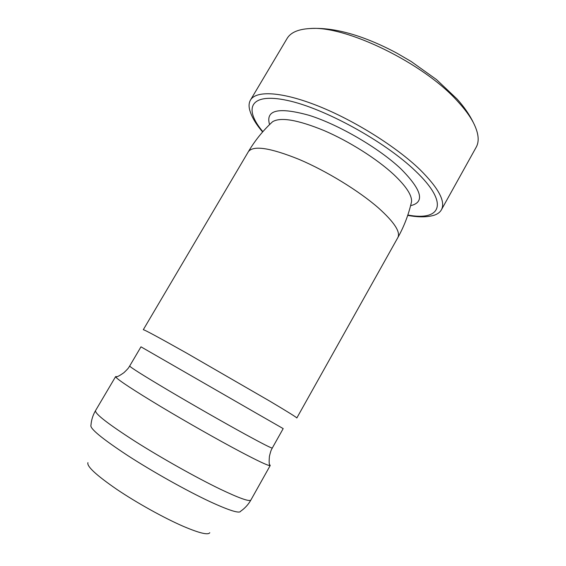 <?xml version="1.0" encoding="UTF-8"?>
<svg xmlns="http://www.w3.org/2000/svg" width="566" height="566" viewBox="0 0 566 566"><rect width="100%" height="100%" fill="white"/><g stroke="black" fill="none" stroke-linecap="round" stroke-linejoin="round"><path stroke-width="0.85" d="M248.375 151.681L143.297 329.709C144.401 329.681 158.784 337.449 186.447 353L269.522 400.983C287.754 411.829 296.853 417.496 296.825 417.991L397.827 237.621C400.707 232.039 394.297 222.19 378.597 208.076C359.198 191.067 326.667 171.095 299.089 159.393C270.187 147.754 253.285 145.186 248.375 151.681C254.948 140.559 263.006 130.59 272.536 121.761C280.51 116.872 297.659 119.794 324 130.534C349.024 141.252 376.871 158.869 393.688 174.477C406.112 186.235 412.062 195.305 411.539 201.694L411.114 203.541M117.112 376.687L115.627 376.588L115.846 377.175C118.846 380.508 133.774 390.285 160.631 406.501C186.49 422.01 218.717 440.27 240.727 451.901C257.268 460.618 266.897 465.174 269.607 465.592L270.23 465.485L269.395 464.254M262.624 131.949C256.518 124.888 252.401 118.181 250.271 111.835C248.623 107.108 248.686 103.189 250.469 100.069C256.016 90.348 281.726 91.515 317.95 105.92C354.111 120.275 396.115 146.615 419.908 169.552C438.65 188.181 445.81 201.616 441.381 209.852C439.584 212.958 436.23 214.988 431.313 215.936C424.755 217.294 416.894 217.111 407.718 215.384M250.469 100.069L287.075 38.509C290.577 32.559 298.119 29.241 309.68 28.562C345.338 25.109 424.21 63.364 458.036 101.76C464.884 109.217 470.006 116.2 473.402 122.702C478.631 133.045 479.558 141.224 476.176 147.245L441.381 209.852M269.579 124.57C265.27 109.903 278.486 106.832 309.227 115.351C338.992 124.746 379.036 148.143 400.926 168.873C421.939 190.091 425.158 202.352 410.591 205.656M257.106 413.661L283.191 428.603L272.303 448.01C271.793 448.442 262.822 443.893 245.375 434.37C224.15 422.738 192.567 404.697 168.18 390.264C142.901 375.237 130.074 367.15 129.685 366.004L140.984 346.831L257.106 413.661M250.901 499.997C248.34 504.532 244.922 508.268 240.656 511.218C239.595 513.758 229.343 510.56 209.915 501.618C186.61 490.722 152.728 471.747 127.569 455.453C101.625 438.353 89.435 428.25 90.977 425.144C91.374 419.979 92.888 415.147 95.52 410.647C94.819 413.689 108 423.913 135.062 441.324C161.275 457.936 196.027 477.449 219.785 488.939C239.213 498.222 249.585 501.908 250.901 499.997L270.23 465.485M87.921 462.655C86.64 466.327 96.347 475.284 117.028 489.519C137.05 502.997 164.055 517.982 183.243 526.309C199.289 533.137 208.132 535.273 209.781 532.726M262.865 131.673C243.309 108.531 249.79 92.428 286.92 100.338C323.759 107.936 384.88 141.422 415.522 171.059C449.963 203.689 440.801 221.271 407.838 215.03M411.22 203.088L411.539 201.694C408.702 214.365 404.131 226.343 397.827 237.621M269.607 465.592C269.473 463.695 268.772 463.915 269.43 456.323C271.277 448.555 271.708 449.553 272.303 448.01M115.846 377.175C117.551 376.333 117.714 377.048 123.94 372.661C129.734 367.164 128.652 367.292 129.685 366.004M95.52 410.647L115.627 376.588M473.402 122.702C469.596 114.806 464.155 106.917 457.073 99.029L436.506 79.58L411.185 61.503L396.908 53.176C385.552 47.063 374.211 41.941 362.891 37.795C342.982 30.614 325.252 27.536 309.68 28.562"/></g></svg>
